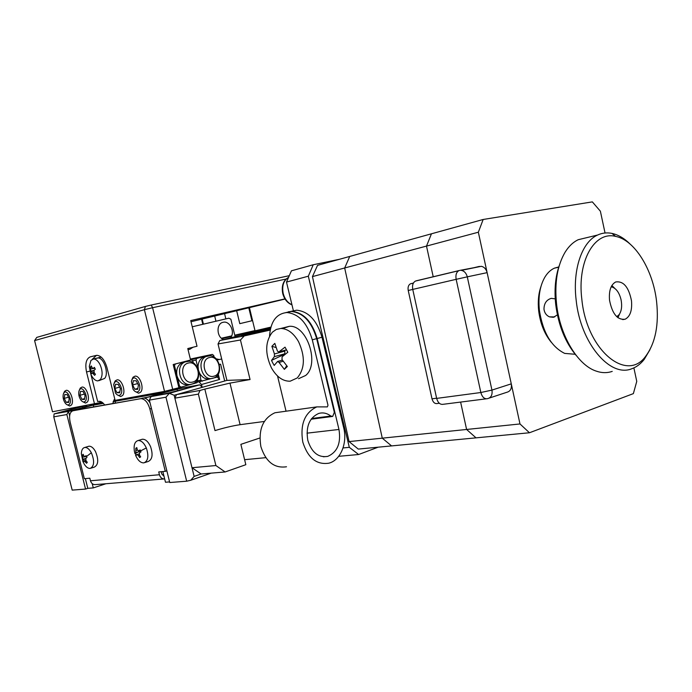 <?xml version="1.0" encoding="UTF-8"?>
<svg xmlns="http://www.w3.org/2000/svg" width="692" height="692" viewBox="0 0 692 692"><rect width="100%" height="100%" fill="white"/><g stroke="black" fill="none" stroke-linecap="round" stroke-linejoin="round"><path stroke-width="1.04" d="M235.124 336.701L230.868 319.194L228.801 318.199L192.255 326.788M216.241 358.854L219.26 359.511M230.479 337.86C235.531 332.428 229.761 320.31 223.049 322.316C216.094 323.501 216.501 337.151 223.577 339.59M188.016 349.538L189.695 349.356L193.033 347.237M102.485 402.58L73.871 410.391L54.106 413.92L81.362 406.515M82.781 406.463L82.452 407.761M264.318 421.463L240.107 424.68C232.529 425.839 224.156 427.812 214.996 430.597L204.832 389.086L229.969 383.117L250.063 379.536L226.915 380.384L176.529 394.578L200.049 390.444L198.379 394.111L215.887 465.534L225.125 471.961L201.121 473.985L194.132 476.407L174.15 395.253L169.341 393.315L199.78 384.813L174.704 389.38L144.663 398.108M174.704 389.38L174.592 388.913M177.472 390.79L177.109 389.311M177.022 388.956L176.858 388.29M162.836 471.555L165.475 482.238L169.592 481.909M151.038 396.585L169.341 393.315L165.968 397.199L149.368 400.106L151.038 396.585L144.576 397.744M165.968 397.199L186.676 481.199L169.748 482.523L149.368 400.106M187.904 386.975C175.924 389.086 146.842 397.156 159.982 394.751C172.334 392.598 201.779 384.363 187.904 386.975M174.15 395.253L202.194 387.347L201.502 384.501L199.08 381.967L200.637 381.534M199.78 384.813L202.194 387.347M201.502 384.501L219.58 379.45L217.279 377.079M219.39 364.425L220.601 364.182L219.416 364.502M224.71 381.007L220.601 364.182M197.185 382.174L217.824 376.932L218.56 375.28L218.257 374.043L219.58 379.45M96.076 403.704L102.442 402.545M69.641 415.883L68.499 411.351L66.864 414.551L53.768 416.843L54.106 413.92M86.889 405.512C74.243 408.306 57.012 413.245 65.472 411.679C72.816 410.425 96.292 404.301 94.371 404.154M85.358 478.604L87.797 488.336L93.282 487.903L92.218 483.647M66.864 414.551L85.557 489.071L87.797 488.336M53.768 416.843L72.184 490.118L85.557 489.071M105.859 483.76L93.282 487.903M194.132 476.407L190.758 480.248L211.198 473.138M186.676 481.199L190.758 480.248M74.736 410.278L72.937 410.771C69.823 411.991 68.889 415.754 70.143 422.059L84.346 478.7L89.83 478.198L90.47 480.784C91.448 483.665 93.264 484.928 95.928 484.573L163.848 478.976M164.661 478.959C162.092 479.054 160.354 477.644 159.428 474.738L158.736 471.935L165.284 471.338L149.853 408.92C147.846 402.329 144.862 398.903 140.909 398.653L75.229 410.148M166.85 470.811L165.284 471.338M161.201 471.71L161.764 473.959L163.805 476.053M72.937 410.771L140.597 398.687M142.967 398.03L143.279 397.995C145.692 397.9 147.958 399.535 150.052 402.882M198.422 369.952L198.068 366.44C198.37 361.691 200.299 358.525 203.872 356.925L206.13 356.449M190.369 359.139L196.718 357.799L190.456 359.477M214.148 357.21L213.724 355.463L212.314 354.39L190.352 359.053M202.358 381.214L200.922 380.15L197.644 380.764M210.065 378.775C205.879 379.631 202.436 377.849 199.746 373.429L198.587 370.566M200.922 380.15L199.746 373.429M199.434 374.087L198.915 374.19M198.068 366.44L197.454 365.982L196.009 360.074L196.77 358.413L190.516 359.745M196.666 366.146L197.454 365.982M192.61 360.783L196.009 360.074M212.314 354.39L196.77 358.413M188.933 384.631C183.233 385.487 179.254 382.572 176.996 375.877C175.889 369.39 177.749 364.918 182.576 362.452L185.006 361.942M193.241 362.824L192.774 360.913L191.329 359.831L190.577 359.987M191.329 359.831L175.292 363.983L174.488 365.67L179.505 386.067L180.984 387.148L178.856 387.537M178.536 386.248L179.505 386.067M174.488 365.67L173.528 365.878M197.367 379.648L197.704 381.041L196.935 382.719L180.984 387.148M483.172 219.468L478.345 232.218L344.668 267.986L349.737 256.447L344.668 267.986L312.447 276.601L317.533 265.365L483.172 219.468L592.343 201.882L600.379 211.198L605.042 232.988M426.506 246.093L431.445 233.801L426.506 246.093L433.209 276.757L426.506 246.093M519.986 423.954L529.458 432.76L391.568 445.907L382.278 438.166L391.568 445.907L358.274 449.082L349.062 441.591L382.278 438.166L344.668 267.986L382.278 438.166L519.986 423.954L478.345 232.218M460.613 402.078L466.598 429.464L476.027 437.854L466.598 429.464L460.613 402.078M349.062 441.591L312.447 276.601M511.276 383.852L487.125 272.648L467.282 276.843L491.943 390.098L511.276 383.852C511.907 388.541 510.411 391.352 506.803 392.295L489.201 398.099M459.851 270.39L481.251 266.308C484.201 266.93 486.165 269.041 487.125 272.648M486.216 398.826L443.252 404.284C440.155 404.803 437.958 402.839 436.652 398.393L412.752 289.412C412.077 285.329 412.968 282.552 415.425 281.082L418.262 280.398M479.435 266.394L471.027 268.401M439.316 403.263L437.275 403.522C434.801 403.929 433.036 402.363 432.007 398.826L408.228 290.484C407.692 287.232 408.41 285.017 410.373 283.841L412.795 283.27M529.458 432.76L633.362 393.627L636.761 381.37L633.881 367.893M616.754 316.702L619.193 314.575C621.606 310.855 622.229 305.925 621.061 299.757C619.34 292.794 616.364 288.555 612.135 287.042L611.148 286.869M619.599 313.96L617.913 317.706M611.875 285.511L614.79 288.391M311.642 418.513L330.828 416.03C326.892 413.081 322.792 412.242 318.545 413.505C309.238 417.907 305.656 426.843 307.802 440.328C311.668 452.464 318.303 457.819 327.705 456.4C337.393 452.144 341.147 443.165 338.968 429.464L306.98 433.166M286.497 466.771C274.335 468.527 265.789 461.798 260.867 446.582C258.185 429.654 262.873 418.383 274.923 412.761L280.528 411.974M290.951 311.383L296.704 310.189C308.554 311.469 316.979 320.483 321.988 337.22L343.699 427.812C347.635 443.088 340.533 460.388 328.804 463.199C316.529 464.998 307.853 457.957 302.785 442.076C299.982 424.421 304.644 412.7 316.78 406.896L327.351 406.896L327.991 405.261L312.291 339.824C307.248 322.948 298.806 313.857 286.964 312.533C276.428 313.588 270.615 321.451 269.543 336.122M277.535 375.99L286.047 411.204M284.542 354.019L284.697 354.659M330.828 416.03L332.705 416.428L334.34 412.328L316.668 338.647C311.642 321.832 303.208 312.775 291.367 311.478L285.831 312.576M296.704 310.189L291.851 311.357C303.702 312.654 312.135 321.711 317.161 338.518L338.968 429.464M291.851 311.357L288.235 311.815M93.688 406.844L93.282 405.218L103.367 403.393M113.177 401.62L161.694 392.995M97.831 404.396L103.021 403.047M113.332 401.17L166.288 391.715M140.156 449.912L138.443 450.873L137.258 449.739L136.808 447.577L135.796 448.295L135.866 454.22L136.315 455.206L137.111 454.54L138.4 455.639L139.646 457.559L140.666 456.85L139.412 454.929L139.559 452.784L140.995 451.928L140.156 449.912M135.866 454.22L135.623 455.431C137.959 460.543 140.727 463.017 143.936 462.862C148.149 460.958 148.944 455.985 146.323 447.94C144.005 442.897 141.272 440.432 138.123 440.527C134.698 441.591 133.47 445.267 134.447 451.582L135.018 453.762M141.306 439.55L142.353 439.23C145.502 439.126 148.235 441.582 150.553 446.608C153.174 454.635 152.37 459.592 148.14 461.495L144.896 462.55M140.597 451.02L135.485 453.199M136.99 448.606L135.796 448.295M140.433 456.521L139.646 457.559M86.059 455.621L84.536 456.954L83.092 454.255L82.357 455.232L83.101 461.019L83.585 461.875L84.173 460.837L86.552 463.268L87.287 462.291L85.972 460.638L85.834 458.485L86.976 457.36L86.059 455.621M83.101 461.019L83.948 463.683C85.955 467.022 88.057 468.588 90.254 468.397C94.302 466.148 94.674 460.941 91.353 452.758C89.303 449.082 87.123 447.317 84.805 447.464C82.677 447.923 81.518 449.999 81.336 453.675L83.005 461.997M88.083 446.478L88.913 446.228C91.24 446.081 93.42 447.836 95.47 451.504C98.783 459.661 98.411 464.86 94.346 467.1L91.024 468.155M85.765 458.571L82.677 460.137M83.403 455.448L82.357 455.232M90.998 374.744L97.684 401.576L99.12 401.325C100.98 401.23 102.805 402.415 104.596 404.898M115.78 400.253L115.054 403.021M112.761 403.436L114.76 398.99M101.196 357.098L92.84 359.105M94.406 367.365L95.306 369.182L94.06 370.324L94.121 372.564L95.435 374.32L94.614 375.332L92.244 372.763L91.508 373.879L91.033 372.979L90.47 366.95L91.292 365.93L92.702 368.732L94.406 367.365M90.825 374.121L89.285 366.397L90.946 360.428L93.558 358.992C95.954 359.053 98.108 360.904 100.029 364.563C102.65 370.73 102.771 375.713 100.392 379.527L97.918 380.877C95.479 380.86 93.29 378.991 91.344 375.272M96.577 358.266L97.788 357.972C103.765 357.15 109.258 373.619 104.604 378.446L99.06 380.591M93.878 370.575L90.617 372.062M91.612 367.253L90.47 366.95M555.226 298.866L551.264 298.347C546.429 299.844 543.998 303.494 543.981 309.298C544.569 312.957 546.395 315.483 549.457 316.858L553.41 317.308L557.397 314.886M558.79 266.939L554.422 268.159C550.659 269.828 547.458 272.864 544.82 277.25C539.881 285.934 538.073 296.911 539.379 310.18C542.805 332.316 551.239 346.727 564.681 353.404L575.182 354.278M551.412 342.436C544.543 334.158 540.296 323.614 538.67 310.812C537.719 301.79 538.471 293.719 540.928 286.6M631.493 300.838C632.272 310.397 630.17 316.512 625.196 319.194C617.489 320.24 612.273 313.917 609.531 300.216C608.787 290.761 610.837 284.68 615.672 281.981C623.492 280.814 628.769 287.102 631.493 300.838M656.587 301.556C653.075 269.889 634.728 239.934 615.543 236.379C594.463 230.912 576.981 261.394 581.851 299.428C586.729 350.507 627.186 383.316 646.008 355.792C655.497 342.652 659.018 324.574 656.587 301.556M649.935 349.737L644.174 359.459C640.602 363.966 636.493 367.063 631.839 368.724C610.128 378.005 580.415 343.016 576.142 300.008C572.431 269.534 582.007 241.871 597.559 235.046C602.144 232.919 606.953 232.374 611.987 233.412C618.259 234.778 624.288 238.316 630.092 244.042M587.205 237.546L578.27 239.7C573.201 242.088 568.824 246.24 565.13 252.156C557.319 265.434 554.456 282.656 556.541 303.823C559.837 335.395 577.517 364.883 595.907 371.007C601.616 373.04 607.048 373.17 612.23 371.388M576.306 355.602C565.278 342.41 558.418 325.378 555.719 304.506C554.154 289.749 555.365 276.688 559.352 265.296M244.267 335.914L240.453 339.988L218.032 343.959L219.796 340.533L244.267 335.914L270.191 330.093M250.063 379.536L240.453 339.988M226.915 380.384L218.032 343.959M270.33 329.375L241.508 335.767L270.555 328.389M204.832 389.086L200.049 390.444M198.379 394.111L174.868 398.159L176.529 394.578M201.121 473.985L191.995 467.74L174.868 398.159M191.995 467.74L215.887 465.534M225.125 471.961L245.833 464.695L240.868 444.351L259.846 438.01M265.815 457.663L244.613 459.687M219.796 340.533L270.71 327.8M286.497 282.077L291.427 270.823L313.234 264.742L308.321 276.203L286.497 282.077L293.564 311.461M313.234 264.742L339.426 259.301M343.05 447.949L349.313 447.335L358.638 454.514L338.699 456.313M378.152 447.188L358.638 454.514M349.313 447.335L308.321 276.203M285.035 347.159L287.811 352.245L282.094 356.83L282.016 359.555L287.353 366.5L284.351 369.355L279.032 362.435L277.596 361.458L274.214 365.419L272.769 362.954L271.506 360.402L274.361 356.639L274.439 353.932L271.887 346.311L274.828 343.388L277.397 351.026L278.694 352.038L285.035 347.159M272.388 332.186L276.29 329.453L280.814 328.466C287.638 328.691 293.529 333.068 298.512 341.597C305.354 356.579 304.93 368.698 297.24 377.962L290.173 381.197C282.872 381.378 276.627 376.932 271.428 367.859C264.837 353.491 265.166 341.597 272.388 332.186M282.578 328.57L289.308 326.321C306.893 324.6 320.041 364.027 305.639 375.479L298.555 378.714M276.039 347.531L271.887 346.311M274.439 353.932L284.87 351.103L284.516 350.463M284.87 351.103L284.784 353.785L274.361 356.639M284.343 354.944L284.784 353.785M284.092 354.46L271.506 360.402M286.722 365.783L284.351 369.355M236.759 311.123L239.795 323.657L249.734 321.278L251.923 320.742L248.878 308.174M226.076 312.853L236.984 310.172L226.076 312.853M284.94 298.883L190.732 320.569L197.012 346.242L187.774 348.552L190.585 360.022L173.199 364.528L178.899 387.719L164.532 391.378L144.386 309.687L34.6 340.576L52.497 411.775L102.053 402.251M203.422 324.167L202.202 319.15M286.047 279.058L152.595 307.706L172.715 389.432M151.211 305.034L152.595 307.706L144.386 309.687L145.424 306.435L151.211 305.034L289.291 275.693M114.872 399.448L114.223 399.569M101.49 401.896L100.003 402.173M164.532 391.378L115.106 400.374L106.905 367.409C104.639 359.823 101.309 355.792 96.923 355.316L90.315 356.83C86.18 358.707 84.926 363.75 86.535 371.976L94.553 404.119M113.86 400.088L114.984 399.889M99.795 401.334L100.106 402.606M96.439 355.368L92.261 359.33M34.6 340.576L36.78 337.376L145.424 306.435M221.397 338.224L231.673 335.88M234.752 335.179L254.976 330.568M270.892 327.117L234.847 335.551M231.431 336.398L221.916 338.647M191.018 321.737L285.043 299.048M249.518 308.009L255.019 330.733M69.451 404.18C72.755 400.556 66.951 388.593 63.958 392.831L63.335 394.077C62.652 397.269 63.335 400.348 65.377 403.315C66.934 405.114 68.292 405.4 69.451 404.18M66.821 404.595L69.71 406.005L71.302 405.097C74.546 401.689 70.42 389.596 66.259 390.323L64.607 391.265L63.595 393.428M69.165 398.644L67.228 394.639L64.771 394.509L64.252 398.358L66.181 402.346L68.638 402.502L69.165 398.644M68.491 397.243L64.252 398.358M68.75 401.663L66.181 402.346M85.315 401.204C88.775 397.485 82.798 385.297 79.666 389.639L78.966 391.075C78.326 394.215 78.983 397.234 80.938 400.158C82.59 402.138 84.043 402.485 85.315 401.204M82.469 401.585L85.531 403.073L87.201 402.138C90.583 398.653 86.37 386.335 82.045 387.07L80.307 388.039L79.269 390.271M85.055 395.547L83.057 391.464L80.497 391.343L79.943 395.279L81.924 399.345L84.476 399.492L85.055 395.547M84.355 394.111L79.943 395.279M84.606 398.627L81.924 399.345M120.581 394.578C124.387 390.66 118.038 377.953 114.578 382.529L113.67 384.527L115.469 393.021C117.329 395.504 119.033 396.023 120.581 394.578M117.225 394.847L120.676 396.559L122.527 395.565C126.238 391.897 121.844 379.078 117.138 379.83L115.209 380.868L114.102 383.264M120.365 388.662L118.245 384.406L115.469 384.302L114.811 388.428L116.913 392.667L119.69 392.797L120.365 388.662M119.612 387.148L114.811 388.428M119.846 391.88L116.913 392.667M138.608 391.196C142.595 387.174 136.056 374.199 132.423 378.896L131.394 381.257L133.072 389.302C135.035 392.096 136.886 392.736 138.608 391.196M134.957 391.378L138.634 393.229L140.58 392.208C144.472 388.446 139.983 375.375 135.078 376.137L133.037 377.209L131.835 379.822M138.409 385.15L136.229 380.808L133.331 380.704L132.622 384.925L134.793 389.25L137.691 389.371L138.409 385.15M137.63 383.593L132.622 384.925M137.855 388.428L134.793 389.25M115.581 400.763L115.469 400.313M90.47 480.784L159.428 474.738M151.436 408.47L149.853 408.92M213.024 378.204L213.326 378.109C224.917 374.9 219.105 352.756 207.557 356.069L206.614 356.345C195.81 359.849 202.081 381.88 212.825 378.264M209.538 355.861L203.872 356.925M214.001 376.171C204.555 379.285 199.728 359.58 209.451 357.539C218.862 354.633 223.577 373.991 214.001 376.171M188.44 361.371L185.3 361.881C174.185 365.532 180.603 387.849 191.675 384.129M191.874 384.069L192.212 383.956C204.097 380.635 198.154 358.179 186.304 361.587L182.576 362.452M188.189 363.092C197.903 360.099 202.713 379.761 192.834 382.01C183.086 385.219 178.164 365.203 188.189 363.092M436.652 398.393L480.845 392.52C482.177 397.139 484.391 399.189 487.479 398.67C491.104 397.727 492.592 394.873 491.943 390.098L480.845 392.52L456.158 279.326L412.752 289.412M481.251 266.308L461.365 270.373C464.323 271.013 466.296 273.176 467.282 276.843L456.158 279.326C455.457 275.087 456.331 272.215 458.77 270.71L415.425 281.082M416.195 280.822L459.324 270.503M436.617 398.211L432.007 398.826M412.761 289.429L408.228 290.484M413.409 283.063L410.979 283.642M316.668 338.647L312.291 339.824M317.161 338.518L321.988 337.22M140.554 450.924L146.323 447.94M139.654 451.487L136.108 452.603M136.246 450.457L137.388 450.103M139.602 455.258L138.4 455.639M86.5 456.486L91.353 452.758M85.938 458.372L83.031 459.263M82.893 457.118L84.017 456.772M84.926 456.737L86.396 456.288M86.422 461.244L85.237 461.616M93.16 368.499L94.752 368.109M94.605 373.256L93.299 373.585M94 370.393L91.041 371.128M90.981 368.897L92.252 368.577M229.969 383.117L240.107 424.68M283.192 361.276L279.032 362.435M279.343 351.761L286.453 349.832M282.717 293.512C281.333 285.77 283.288 280.381 288.573 277.328C283.59 280.416 281.791 285.761 283.184 293.382C284.706 298.987 287.63 302.776 291.946 304.748M89.796 371.163L86.535 371.976M95.946 355.48L90.315 356.83M143.279 397.995L140.909 398.653M413.375 283.132L410.373 283.841M619.193 314.575L617.818 317.628M612.135 287.042L611.399 286.367M323.432 456.789L327.705 456.4M274.923 412.761L316.78 406.896M291.367 311.478L286.964 312.533M311.132 419.205L332.065 416.515M138.123 440.527L142.353 439.23M139.092 453.917L137.111 454.54M84.805 447.464L88.913 446.228M86.439 456.374L84.666 456.919M85.791 460.336L84.173 460.829M94.804 368.213L92.901 368.68M93.982 372.322L92.244 372.754M93.558 358.992L97.788 357.972M554.724 316.919L549.457 316.858M554.422 268.159L558.703 267.198M625.196 319.194L622.739 319.618M615.543 236.379L611.987 233.412M578.27 239.7L597.559 235.046M646.008 355.792L644.174 359.459M217.184 359.935L221.708 359.01M282.388 360.117L277.596 361.449M286.505 349.918L279.084 351.934M280.814 328.466L289.308 326.321M282.717 293.52C284.317 299.264 287.405 303.044 291.981 304.869M225.852 318.891L224.649 313.96M202.808 324.306L201.58 319.289M215.956 321.218L214.736 316.253"/></g></svg>
